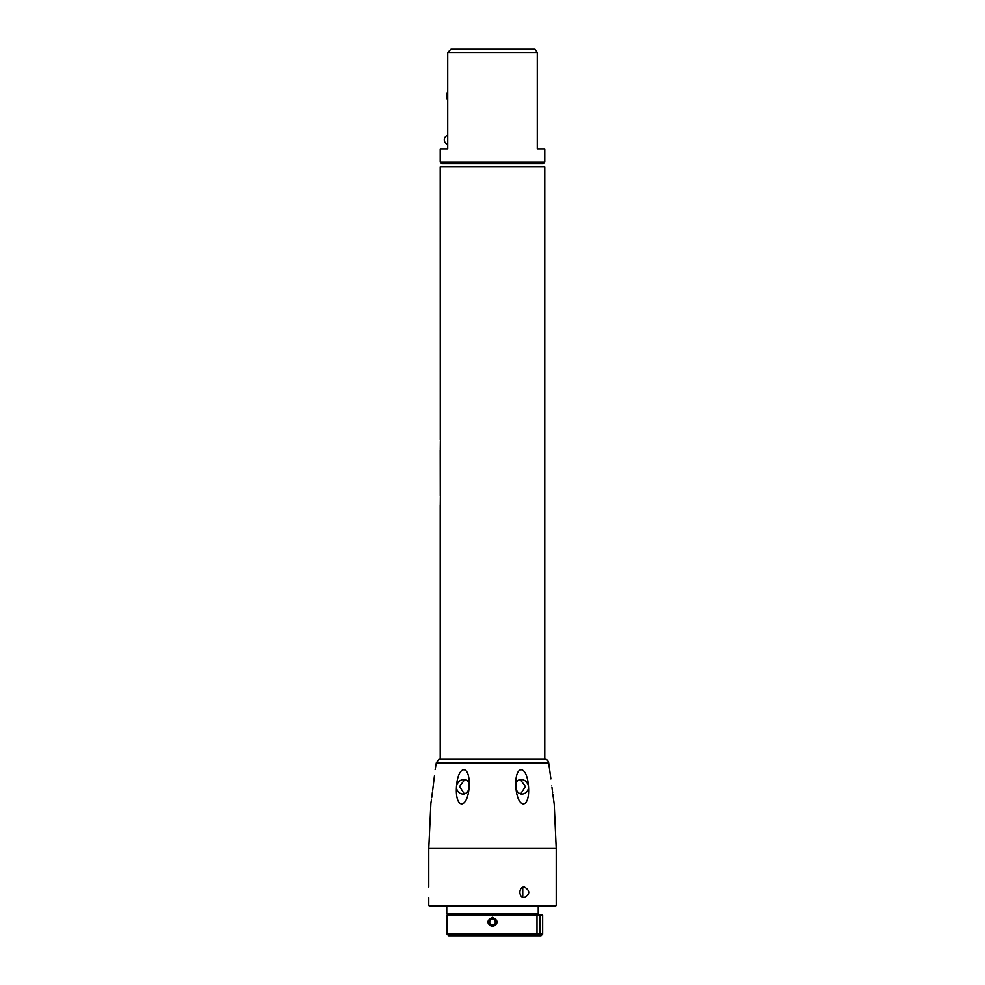 <?xml version="1.0" encoding="UTF-8"?>
<svg xmlns="http://www.w3.org/2000/svg" width="985" height="985" viewBox="0 0 985 985"><rect width="100%" height="100%" fill="white"/><g stroke="black" fill="none" stroke-linecap="round" stroke-linejoin="round"><path stroke-width="1.48" d="M447.732 52.513L537.268 52.513L537.268 148.907L544.779 148.907L544.779 161.983L543.154 163.621L441.846 163.621L440.221 161.983L440.221 148.907L447.732 148.907L447.732 52.513L451.007 49.25L534.978 49.25L537.268 52.513M440.221 161.983L544.779 161.983M440.283 440.246L440.221 166.884L544.779 166.884L544.779 759.3M440.357 441.231L440.283 449.012M440.467 444.629C440.196 451.155 440.196 451.155 440.467 444.629C440.196 438.103 440.196 438.103 440.467 444.629M440.357 496.772L440.283 504.566M440.467 500.183C440.196 506.709 440.196 506.709 440.467 500.183C440.196 493.645 440.196 493.645 440.467 500.183M440.221 449.689L440.283 495.787M447.732 143.034L447.141 144.315A4.9 4.9 0 0 1 447.732 135.191M538.241 906.348L538.241 913.858L446.759 913.858L446.759 906.348M496.341 920.63L496.588 922.022C496.341 919.547 494.987 918.192 492.5 917.946L492.562 917.946M493.583 918.082L494.556 918.5M495.393 919.14L496.046 919.99M491.047 918.205L492.5 917.946C490.013 918.192 488.646 919.559 488.412 922.022M489.607 919.153L490.431 918.5M556.217 905.523L428.783 905.523L429.595 906.348L555.405 906.348L556.217 905.523L556.217 848.504L554.21 804.055M524.365 887.066C530.213 890.674 530.213 894.158 524.365 897.52C518.405 897.852 518.405 886.734 524.365 887.066M522.752 897.187L522.752 887.399M528.465 785.944L528.563 787.483C529.795 809.288 517.605 809.35 515.894 787.483L515.808 785.944C514.896 764.397 526.79 764.397 528.465 785.944C527.258 781.918 524.783 779.726 521.028 779.394C517.667 779.738 515.918 781.918 515.808 785.944M551.969 787.483C554.887 809.325 554.887 809.325 551.969 787.483L552.647 792.679M552.819 794.021L553.964 802.356M554.05 802.984L554.173 803.834M551.772 785.944C549.187 764.397 549.187 764.397 551.772 785.944M548.694 762.883L436.306 762.883L438.916 759.3L546.084 759.3A5.06 5.06 0 0 1 548.694 762.883L550.898 778.913M433.031 787.483L433.228 785.944L433.031 787.483C430.113 809.325 430.113 809.325 433.031 787.483L432.686 790.167M556.217 848.504L428.783 848.504L430.888 803.403M430.95 802.935L431.135 801.679M431.331 800.251L431.479 799.18M431.701 797.554L432.07 794.784M432.255 793.393L432.452 791.952M433.228 785.944C435.813 764.397 435.813 764.397 433.228 785.944L434.459 775.835M469.192 785.944L469.106 787.483C467.395 809.325 455.218 809.325 456.437 787.483L456.535 785.944C458.197 764.385 470.104 764.397 469.192 785.944C469.082 781.918 467.333 779.726 463.972 779.394C460.204 779.738 457.729 781.918 456.535 785.944M456.437 787.483C457.065 791.509 459.281 793.713 463.061 794.095C466.508 793.725 468.515 791.521 469.106 787.483M464.834 779.467L459.601 786.473L464.378 793.935M515.894 787.483C516.472 791.509 518.492 793.713 521.939 794.095C525.719 793.725 527.923 791.521 528.563 787.483M520.622 793.935L525.399 786.473L520.166 779.467M542.661 934.112L541.024 935.75L448.717 935.75L447.079 934.112L447.079 915.163L542.661 915.163L542.661 934.112L447.079 934.112M492.5 926.762C498.607 923.61 498.607 920.446 492.5 917.294C486.393 920.446 486.393 923.61 492.5 926.762M487.76 922.022L488.597 922.022A3.903 3.903 0 0 0 492.5 925.925A3.903 3.903 0 0 0 496.403 922.022L497.24 922.022M488.597 922.022A3.903 3.903 0 0 1 492.5 918.131A3.903 3.903 0 0 1 496.403 922.022M489.668 922.022A2.832 2.832 0 0 0 492.5 924.853A2.832 2.832 0 0 0 495.332 922.022A2.832 2.832 0 0 0 492.5 919.19A2.832 2.832 0 0 0 489.668 922.022M446.427 95.976C446.427 112.77 446.427 112.77 446.427 95.976C446.427 79.182 446.427 79.182 446.427 95.976C446.427 85.067 446.427 85.067 446.427 95.976C446.427 106.885 446.427 106.885 446.427 95.976M535.397 935.75L536.997 934.112L536.997 915.163M539.09 935.75L539.952 934.112L539.952 915.163M440.221 505.243L440.221 759.3M534.978 913.858L534.978 915.163M450.022 913.858L450.022 915.163M428.783 905.523L428.783 897.52M428.783 887.066L428.783 848.504M436.306 762.883L435.161 769.58M447.732 91.346A11.438 11.438 0 0 0 447.732 100.605"/></g></svg>

